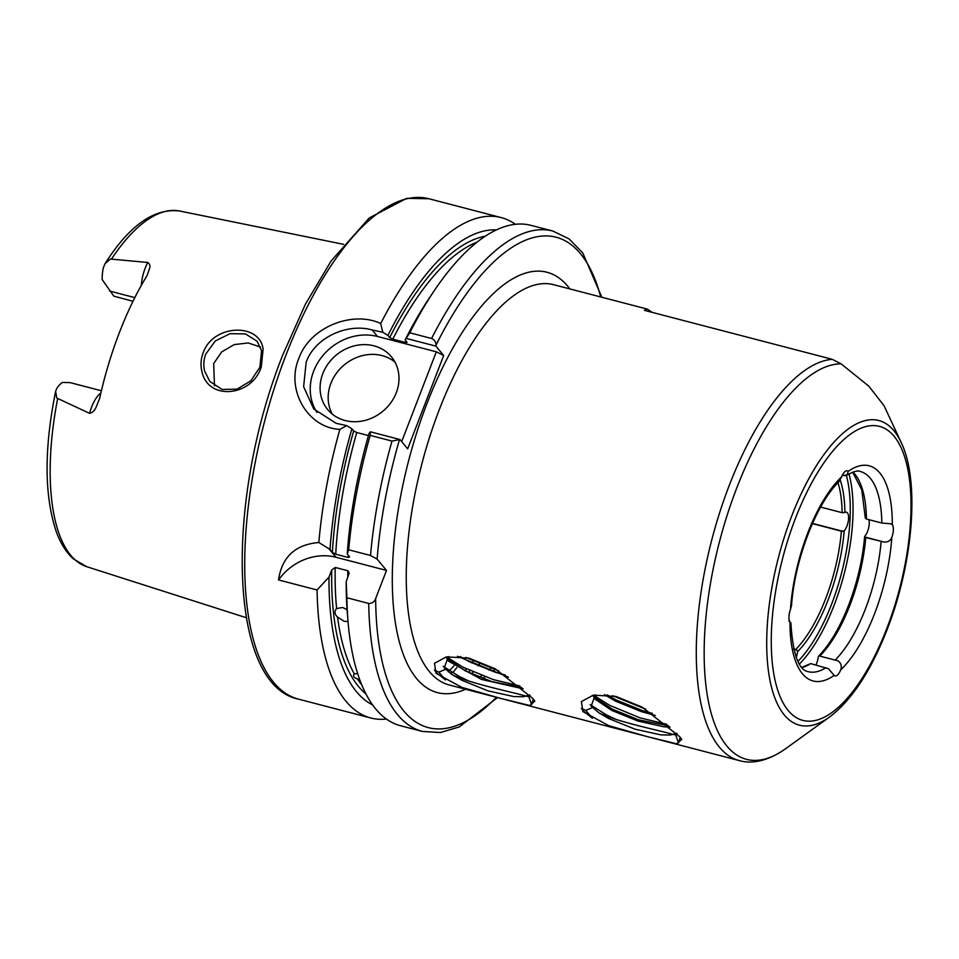 <?xml version="1.0" encoding="UTF-8"?>
<svg xmlns="http://www.w3.org/2000/svg" width="959" height="959" viewBox="0 0 959 959"><rect width="100%" height="100%" fill="white"/><g stroke="black" fill="none" stroke-linecap="round" stroke-linejoin="round"><path stroke-width="1.44" d="M532.928 698.572L534.81 701.101L529.788 705.524L500.706 698.404L461.818 687.375L435.973 673.29L434.487 663.304L446.355 656.867L468.999 658.138L495.288 668.855L532.928 698.572M448.356 656.543L444.257 667.896L452.037 674.585C470.653 683.887 515.726 692.746 526.431 696.246L528.733 696.51L531.634 704.613L533.264 698.991M445.491 679.919L438.838 672.103L434.427 670.053L436.705 672.99L445.491 679.919L436.477 672.739M679.847 736.872L681.729 739.389L676.706 743.824L647.625 736.704L608.737 725.663L582.892 711.578L581.406 701.592L593.273 695.155L615.918 696.426L642.206 707.155L679.847 736.872M595.275 694.843L591.176 706.184L598.955 712.873C617.572 722.175 662.645 731.046 673.35 734.546L675.651 734.798L678.552 742.901L680.183 737.279M592.41 718.219L585.757 710.391L581.346 708.341L583.623 711.278L592.41 718.219L583.396 711.027M261.591 350.73L257.096 341.236L245.444 333.9L230.028 333.696L215.272 340.996L205.801 354.039C203.644 359.733 203.272 365.439 204.663 371.181L209.865 381.49L222.104 389.462L237.089 389.126L250.862 380.795L259.901 367.189L261.591 350.73M203.176 352.828C213.09 323.926 259.973 322.596 263.114 349.172L261.256 367.021C252.025 396.535 207.863 401.198 201.881 371.361C200.407 365.211 200.839 359.026 203.176 352.828M818.926 655.86L818.195 657.143L818.926 655.86L837.986 660.823L818.926 655.86M801.796 667.356L810.667 663.604L828.492 668.723L834.15 675.376A10.345 4.112 104.6 0 0 835.049 675.927A10.345 4.112 104.6 0 0 840.659 669.957L840.767 669.67C841.99 666.061 841.055 663.113 837.986 660.823M815.977 664.995A10.345 4.112 104.6 0 0 816.66 663.388A10.345 4.112 104.6 0 0 818.195 657.143M840.204 479.968A105.49 41.956 -75.4 0 1 844.903 512.478A10.345 4.112 -75.4 0 1 846.449 512.214A10.345 4.112 -75.4 0 1 846.953 525.964A10.345 4.112 -75.4 0 1 844.22 530.771A105.49 41.956 -75.4 0 1 797.528 651.76L797.013 650.142L793.608 648.787M797.528 651.76A10.345 4.112 -75.4 0 1 796.21 657.442M868.818 519.646A10.345 4.112 104.6 0 1 867.607 531.358A10.345 4.112 104.6 0 1 864.874 536.153L865.749 537.531L883.838 541.991C887.65 542.362 890.276 540.912 891.714 537.639L891.822 537.352A10.345 4.112 104.6 0 0 892.302 524.669L890.887 523.794L881.836 523.039L866.445 519.023L865.569 517.86M844.903 512.478L842.122 512.681L820.616 507.083M348.021 621.372A258.558 102.829 -75.4 0 1 346.894 597.757L368.712 603.451A258.558 102.829 -75.4 0 0 422.416 731.441L400.586 725.759A258.558 102.829 -75.4 0 1 348.021 621.372L347.326 612.789A246.259 97.938 -75.4 0 1 346.199 581.586L349.232 573.026L347.853 570.737L335.23 567.452A237.868 94.593 104.6 0 0 336.621 608.545L336.141 609.085M347.086 609.72L342.675 607.479L336.621 608.545C334.188 611.422 334.511 614.275 337.58 617.116A237.868 94.593 104.6 0 0 354.327 673.913L353.727 674.68M348.033 621.504L344.233 621.336L337.58 617.116M357.623 673.53L354.327 673.913C352.66 675.855 353.655 677.498 357.335 678.84A237.868 94.593 104.6 0 0 361.687 684.726M359.925 680.219L357.335 678.84M141.309 285.398A25.234 10.034 -75.4 0 1 145.217 268.088A25.234 10.034 -75.4 0 1 147.77 262.478C149.784 263.941 150.383 265.943 149.58 268.496L147.027 275.641A186.142 74.023 104.6 0 0 119.467 332.377A186.142 74.023 104.6 0 0 99.64 398.429L95.936 407.515C94.509 410.776 92.376 412.718 89.559 413.353A25.234 10.034 -75.4 0 1 91.585 407.107A25.234 10.034 -75.4 0 1 100.863 393.034M147.77 262.478L110.417 259.026L105.07 263.629L103.296 267.909A25.234 10.034 104.6 0 0 102.193 279.632L113.797 296.127L132.977 301.306M101.402 390.769L70.235 382.641L62.527 382.425A25.234 10.034 104.6 0 0 56.749 388.515L55.622 391.332L56.773 398.045L89.559 413.353M322.811 373.614A41.369 36.49 -39.7 0 0 327.69 409.589A41.369 36.49 -39.7 0 0 364.612 420.522A41.369 36.49 -39.7 0 0 396.271 392.758A41.369 36.49 -39.7 0 0 391.392 356.784A41.369 36.49 -39.7 0 0 354.47 345.839A41.369 36.49 -39.7 0 0 322.811 373.614M394.952 362.058A41.369 36.49 -39.7 0 0 330.891 383.36A41.369 36.49 -39.7 0 0 332.222 414.06M401.665 441.631L436.321 351.821L377.558 336.501A51.714 45.612 -39.7 0 0 313.629 371.217A51.714 45.612 -39.7 0 0 317.009 412.49M380.699 323.555L382.773 332.27L372.116 329.944C347.877 322.967 315.079 337.029 306.161 362.214L303.631 386.717L313.701 408.918L336.094 423.303L346.738 425.628L339.87 429.38C308.007 428.062 285.566 390.049 298.788 358.534C310.129 326.372 353.415 310.464 380.699 323.555A258.558 102.829 -75.4 0 1 501.197 217.585A258.558 102.829 -75.4 0 1 515.367 224.298M214.468 385.794L213.689 363.545L221.721 351.881L234.14 344.617L248.141 342.95L260.512 347.062M652.312 312.406L647.193 309.074L644.388 310.344L832.268 359.313L841.115 363.845L868.854 386.189L884.066 405.753L901.16 442.435C920.053 481.19 913.124 563.221 887.171 629.476C870.988 670.88 851.808 700.046 829.607 716.972A157.408 62.599 -75.4 0 1 769.729 679.128A157.408 62.599 -75.4 0 1 791.81 515.786A157.408 62.599 -75.4 0 1 901.16 442.435M591.176 706.184L598.955 712.873L608.797 718.567L634.894 729.152L660.799 734.87L670.221 735.038L676.598 733.287M675.651 734.798L677.09 733.791M593.837 695.299L595.923 698.188L612.393 709.228L638.502 719.813L668.651 725.831M593.034 695.647L595.443 699.447L611.914 710.487L638.023 721.072L663.916 726.79L670.113 727.114M607.143 694.843L616.002 699.902L642.11 710.475L652.3 713.364M604.434 694.604L615.522 701.149L641.619 711.734L655.321 715.426M444.257 667.896L452.037 674.585L461.878 680.279L487.975 690.864L513.88 696.582L523.302 696.749L529.68 694.987M528.733 696.51L530.171 695.503M446.918 657.011L449.004 659.9L465.475 670.94L491.583 681.525L521.732 687.543M446.115 657.347L448.524 661.147L481.442 679.416L523.194 688.814M460.224 656.555L469.083 661.602L495.18 672.187L505.381 675.064M457.527 656.316L508.39 677.138M842.218 475.496L847.157 474.981L848.152 471.408A10.345 4.112 104.6 0 0 847.253 470.845A10.345 4.112 104.6 0 0 841.642 476.815L838.705 482.005C816.541 503.343 794.651 559.577 791.511 605.716L790.468 609.421A10.345 4.112 104.6 0 0 790 622.103L790.863 622.739C792.769 653.738 798.547 670.041 808.173 671.672A103.428 41.129 104.6 0 0 826.047 667.62M834.15 675.376A111.184 44.21 -75.4 0 1 790 622.103L788.921 620.988M812.393 523.626L841.415 531.19L844.22 530.771M335.23 567.452L331.706 570.042L328.985 577.09A246.259 97.938 -75.4 0 0 372.607 704.901M456.82 667.584A258.558 102.829 -75.4 0 1 452.696 672.822M386.417 719.046A258.558 102.829 -75.4 0 1 370.773 717.979A258.558 102.829 -75.4 0 1 317.069 589.989L328.985 577.09M278.554 579.943C281.85 557.011 295.288 544.532 318.844 542.506L328.997 548.812L335.998 557.263A51.714 45.612 -39.7 0 0 278.554 579.943L317.069 589.989M318.844 542.506A258.558 102.829 -75.4 0 1 339.87 429.38M368.712 603.451C372.044 603.535 374.346 601.916 375.64 598.584L386.501 570.425L377.127 559.109L370.522 555.489L348.704 549.795L347.242 553.99L349.591 556.831L348.357 557.503L335.734 554.218L332.377 552.336L330.028 549.507A246.259 97.938 -75.4 0 1 351.893 428.805L346.738 425.628M330.028 549.507L328.997 548.812M332.377 552.336A240.457 95.624 -75.4 0 1 353.679 430.963L351.893 428.805M368.46 435.566L356.772 432.521A237.868 94.593 104.6 0 0 335.734 554.218M347.242 553.99A246.259 97.938 -75.4 0 1 369.107 433.288L370.39 431.814L399.915 439.51L392.003 441.08L370.186 435.386L370.39 431.814M348.704 549.795A258.558 102.829 -75.4 0 1 370.186 435.386M353.679 430.963L356.772 432.521M382.773 332.27L387.916 335.434A246.259 97.938 -75.4 0 1 496.402 229.896M387.916 335.434L389.702 337.592A240.457 95.624 -75.4 0 1 485.266 236.202M477.043 242.171A237.868 94.593 104.6 0 0 392.794 339.15L405.429 342.447A237.868 94.593 -75.4 0 1 406.113 341.092M407.036 342.447L405.142 339.93A246.259 97.938 -75.4 0 1 429.38 297.949L434.187 290.805A258.558 102.829 -75.4 0 1 531.022 225.365L552.84 231.047A258.558 102.829 -75.4 0 0 431.586 338.491C434.535 339.786 435.997 342.027 435.973 345.18L435.937 346.151L443.693 355.501L407.671 448.872L399.915 439.51M405.142 339.93L409.769 332.797A258.558 102.829 -75.4 0 1 434.187 290.805M409.769 332.797L431.586 338.491M406.928 342.075L405.429 342.447M392.794 339.15L389.702 337.592M451.809 672.283A246.259 97.938 -75.4 0 1 450.622 673.614M479.596 663.892A246.259 97.938 -75.4 0 1 478.097 665.834M473.123 671.995A246.259 97.938 -75.4 0 1 471.552 673.865M346.199 581.586L346.894 597.757M436.321 351.821L443.693 355.501M435.937 346.151L406.412 338.455M335.998 557.263L386.501 570.425M590.121 704.613L606.16 714.731L616.841 719.801M672.99 734.474L673.59 734.486M593.873 695.395L609.756 705.392L640.156 717.895L666.841 724.297M612.717 695.719L645.683 709.169M443.202 666.313L459.241 676.431L469.922 681.513M526.071 696.186L526.671 696.186M446.954 657.095L462.837 667.104L493.238 679.595L519.922 685.997M465.798 657.43L498.764 670.88M864.874 536.153L864.778 537.016L883.838 541.991M438.838 672.103L445.336 669.418M585.757 710.391L592.254 707.718M793.728 649.291L797.013 650.142M797.936 661.398A117.13 46.583 104.6 0 0 831.597 604.194A117.13 46.583 104.6 0 0 846.377 475.388M848.967 473.89A119.192 47.399 -75.4 0 1 834.054 605.417A119.192 47.399 -75.4 0 1 799.398 664.048M865.749 537.531A103.428 41.129 -75.4 0 1 849.974 605.081A103.428 41.129 -75.4 0 1 820.149 655.704M891.822 537.352A111.184 44.21 -75.4 0 1 874.572 613.7A111.184 44.21 -75.4 0 1 840.659 669.957M835.529 659.72A103.428 41.129 104.6 0 0 865.354 609.097A103.428 41.129 104.6 0 0 881.129 541.547M134.811 297.626L109.59 291.045M372.116 329.944L377.558 336.501M465.535 689.245A217.19 86.37 -75.4 0 1 394.712 618.183A217.19 86.37 -75.4 0 1 426.923 403.691A217.19 86.37 -75.4 0 1 569.874 288.923M647.193 309.074L553.571 284.679A206.844 82.258 104.6 0 0 439.222 409.829A206.844 82.258 104.6 0 0 449.232 684.99L739.257 760.583A206.844 82.258 -75.4 0 1 729.248 485.422A206.844 82.258 -75.4 0 1 832.268 359.313M482.509 678.385A206.844 82.258 104.6 0 0 485.086 676.79M492.638 671.36A206.844 82.258 104.6 0 0 494.796 669.598M886.811 628.481A151.918 60.417 104.6 0 0 894.064 436.237A151.918 60.417 104.6 0 0 795.479 518.304A151.918 60.417 104.6 0 0 788.226 710.535A151.918 60.417 104.6 0 0 886.811 628.481M841.115 363.845A203.811 81.059 104.6 0 0 736.656 488.215A203.811 81.059 104.6 0 0 708.066 699.722A203.811 81.059 104.6 0 0 785.601 748.715C766.217 762.429 749.95 763.784 739.257 760.583M298.453 699.135C228.362 684.894 224.61 501.269 282.665 355.19L305.418 304.195L331.179 260.896L369.263 217.945L406.676 198.345L428.877 198.741A258.558 102.829 104.6 0 0 285.938 355.178A258.558 102.829 104.6 0 0 298.453 699.135L370.773 717.979M105.07 263.629C129.261 225.485 154.099 207.947 179.561 211.004A183.852 73.112 104.6 0 0 111.568 258.93M810.667 663.604A103.428 41.129 -75.4 0 1 801.964 667.548M842.122 512.681A103.428 41.129 104.6 0 0 838.022 482.713M881.836 523.039A103.428 41.129 104.6 0 0 860.343 471.516C858.257 470.186 853.858 471.349 847.157 474.981M852.923 472.08A103.428 41.129 -75.4 0 1 866.445 519.023M848.152 471.408A111.184 44.21 -75.4 0 1 892.302 524.669M790.468 609.421A111.184 44.21 -75.4 0 1 841.642 476.815M795.814 649.363A103.428 41.129 104.6 0 0 841.415 531.19M347.757 577.534A237.868 94.593 -75.4 0 1 347.853 570.737M462.238 679.02A240.457 95.624 104.6 0 0 462.945 678.301M468.424 672.403A240.457 95.624 104.6 0 0 470.018 670.605M473.267 661.099A237.868 94.593 -75.4 0 1 471.768 662.945M466.625 668.998A237.868 94.593 -75.4 0 1 465.079 670.737M459.541 676.598A237.868 94.593 -75.4 0 1 458.522 677.617M448.309 671.875A237.868 94.593 104.6 0 0 454.003 665.714M454.866 664.731A237.868 94.593 104.6 0 0 456.064 663.34M365.954 693.956A240.457 95.624 -75.4 0 1 331.706 570.042M57.648 398.668A183.852 73.112 104.6 0 0 86.849 566.733L73.387 558.905C66.195 552.396 60.489 543.309 56.281 531.658C44.246 495.791 44.018 449.016 55.622 391.332M348.357 557.503A237.868 94.593 -75.4 0 1 348.465 555.477M370.522 555.489A258.558 102.829 -75.4 0 1 392.003 441.08M399.412 439.929A253.38 100.767 104.6 0 0 377.127 559.109M600.706 296.966A253.38 100.767 104.6 0 0 435.973 345.18M375.64 598.584A253.38 100.767 104.6 0 0 496.366 697.277M812.501 523.398L842.865 531.31M842.422 475.089L844.963 475.748M864.634 536.62C862.573 559.744 857.238 582.569 848.667 605.093C839.928 627.402 829.931 644.388 818.662 656.064M490.876 668.243L488.826 670.041M481.814 675.568L479.428 677.21M179.561 211.004L343.598 244.329M428.877 198.741L501.197 217.585M865.33 518.196L861.757 489.845L852.671 472.164M601.832 297.254L582.796 252.972L569.095 238.899L552.84 231.047M422.416 731.441L440.433 732.52L459.265 726.934L497.493 697.577M86.849 566.733L246.283 617.716M829.607 716.972L785.601 748.715"/></g></svg>
